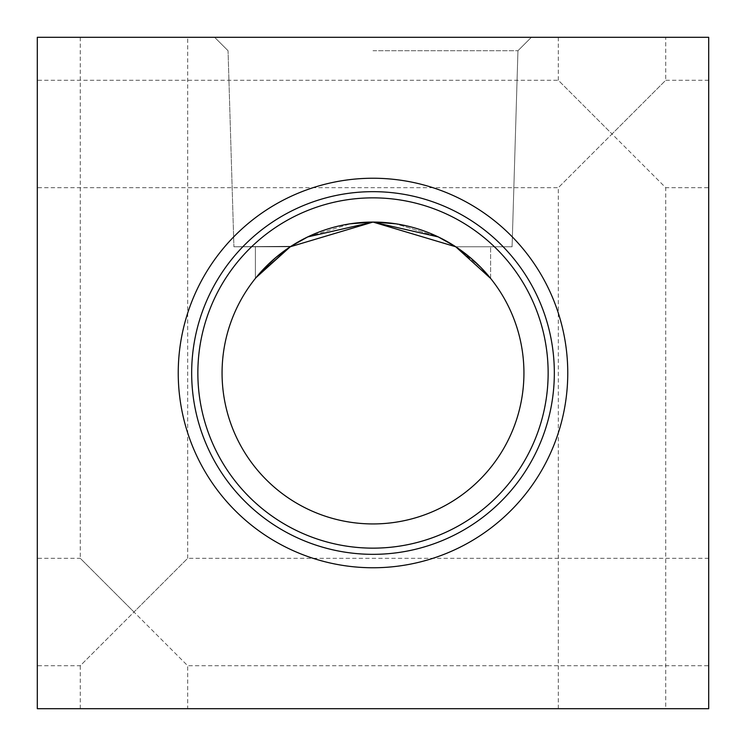 <?xml version="1.0" encoding="UTF-8"?>
<svg xmlns="http://www.w3.org/2000/svg" width="746" height="746" viewBox="0 0 746 746"><rect width="100%" height="100%" fill="white"/><g stroke="black" fill="none" stroke-linecap="round" stroke-linejoin="round"><path stroke-width="0.56" stroke-dasharray="3.73 2.8" d="M708.7 665.73L708.7 558.306L708.7 665.73L187.694 665.73L133.982 612.018L187.694 558.306L187.694 37.3L80.27 37.3L187.694 37.3M708.7 558.306L187.694 558.306L80.27 665.73L37.3 665.73L37.3 558.306L37.3 665.73M80.27 37.3L80.27 558.306L133.982 612.018L80.27 558.306L37.3 558.306M708.7 187.694L708.7 80.27L708.7 187.694L665.73 187.694L612.018 133.982L665.73 80.27L665.73 37.3L558.306 37.3L665.73 37.3M708.7 80.27L665.73 80.27L558.306 187.694L37.3 187.694L37.3 80.27L37.3 187.694M558.306 37.3L558.306 80.27L612.018 133.982L558.306 80.27L37.3 80.27M80.27 708.7L80.27 665.73L133.982 612.018L187.694 665.73L187.694 708.7L80.27 708.7L187.694 708.7M558.306 708.7L558.306 187.694L612.018 133.982L665.73 187.694L665.73 708.7L558.306 708.7L665.73 708.7M567.762 373A194.762 194.762 0 0 1 373 567.762A194.762 194.762 0 0 1 178.238 373A194.762 194.762 0 0 1 373 178.238A194.762 194.762 0 0 1 567.762 373M554.334 373A181.334 181.334 0 0 1 373 554.334A181.334 181.334 0 0 1 191.666 373A181.334 181.334 0 0 1 373 191.666A181.334 181.334 0 0 1 554.334 373M548.142 373A175.142 175.142 0 0 1 373 548.142A175.142 175.142 0 0 1 197.858 373A175.142 175.142 0 0 1 373 197.858A175.142 175.142 0 0 1 548.142 373M523.934 373A150.934 150.934 0 0 1 373 523.934A150.934 150.934 0 0 1 222.066 373A150.934 150.934 0 0 1 373 222.066A150.934 150.934 0 0 1 523.934 373M373 37.3L531.376 37.3L373 37.3M373 50.728L517.948 50.728L373 50.728M307.697 236.93L290.25 246.777L307.697 236.93L290.25 246.777L307.697 236.93L290.25 246.777L307.697 236.93L290.25 246.777L307.697 236.93L290.25 246.777L233.918 246.777L290.968 246.311L233.918 246.777L290.968 246.311L233.918 246.777L290.968 246.311L233.918 246.777L290.968 246.311L233.918 246.777L290.968 246.311L233.918 246.777L290.25 246.777L255.374 246.777L290.25 246.777L255.374 246.777L290.25 246.777L255.374 278.426L275.927 257.426L255.374 278.426L257.911 275.358L255.374 278.426L257.911 275.358L255.374 278.426L255.374 246.777L290.25 246.777L255.374 278.426L255.374 246.777L290.25 246.777L255.374 246.777L290.25 246.777L255.374 278.426L255.374 246.777L290.25 246.777L255.374 246.777L290.25 246.777L255.374 278.426L255.374 246.777L290.25 246.777L255.374 246.777L290.25 246.777L255.374 278.426L255.374 246.777L290.25 246.777L255.374 278.426L255.374 246.777L290.25 246.777L255.374 246.777L290.25 246.777L255.374 278.426L255.374 246.777L290.25 246.777L255.374 278.426L255.374 246.777L290.25 246.777L255.374 278.426L255.374 246.777L255.374 278.426L256.027 277.624M308.023 236.771L350.406 223.772L308.061 236.752M264.382 268.196L265.194 267.366M488.201 275.479L490.626 278.426L488.201 275.479L490.626 278.426L488.201 275.479L490.626 278.426L488.201 275.479L490.626 278.426L488.201 275.479L490.626 278.426L455.032 246.311L490.514 278.277L455.032 246.311L490.514 278.277L455.75 246.777L512.082 246.777L455.75 246.777L490.626 246.777L455.75 246.777L438.303 236.93L455.75 246.777L512.082 246.777L455.75 246.777L512.082 246.777L455.75 246.777L490.626 246.777L455.75 246.777L438.303 236.93L455.75 246.777L512.082 246.777L455.75 246.777L512.082 246.777L455.75 246.777L490.626 246.777L455.75 246.777L438.303 236.93L455.75 246.777L438.303 236.93L455.75 246.777L438.303 236.93L455.75 246.777L512.082 246.777L455.75 246.777L512.082 246.777L455.75 246.777L512.082 246.777L455.75 246.777L512.082 246.777L455.75 246.777L512.082 246.777L455.75 246.777L490.626 246.777L455.75 246.777L480.974 267.544M37.3 37.3L37.3 708.7L708.7 708.7L708.7 37.3L37.3 37.3M481.618 268.196L480.806 267.366M437.977 236.771L373 222.066L437.977 236.771L395.594 223.772L437.977 236.771L373 222.066M455.75 246.777L490.514 278.277L455.032 246.311M228.052 50.728L214.624 37.3L228.052 50.728L214.624 37.3L228.052 50.728L214.624 37.3L228.052 50.728L214.624 37.3L228.052 50.728L214.624 37.3L228.052 50.728L233.918 246.777L228.052 50.728M490.626 278.426L490.626 246.777L490.626 278.426M512.082 246.777L517.948 50.728L531.376 37.3L517.948 50.728L531.376 37.3L517.948 50.728L531.376 37.3L517.948 50.728L531.376 37.3L517.948 50.728L531.376 37.3L517.948 50.728L512.082 246.777"/><path stroke-width="1.12" d="M178.238 373A194.762 194.762 0 0 0 373 567.762A194.762 194.762 0 0 0 567.762 373A194.762 194.762 0 0 0 373 178.238A194.762 194.762 0 0 0 178.238 373M191.666 373A181.334 181.334 0 0 0 373 554.334A181.334 181.334 0 0 0 554.334 373A181.334 181.334 0 0 0 373 191.666A181.334 181.334 0 0 0 191.666 373M197.858 373A175.142 175.142 0 0 0 373 548.142A175.142 175.142 0 0 0 548.142 373A175.142 175.142 0 0 0 373 197.858A175.142 175.142 0 0 0 197.858 373M222.066 373A150.934 150.934 0 0 0 373 523.934A150.934 150.934 0 0 0 523.934 373A150.934 150.934 0 0 0 373 222.066A150.934 150.934 0 0 0 222.066 373M480.974 267.544L490.626 278.426L455.75 246.777L373 222.066L350.406 223.772L373 222.066L350.406 223.772L373 222.066L350.406 223.772L373 222.066L350.406 223.772L373 222.066L350.406 223.772L373 222.066L307.697 236.93M308.061 236.752L290.968 246.311L308.023 236.771M373.019 222.066L438.303 236.93L373 222.066L438.303 236.93L373 222.066L438.303 236.93L373 222.066L290.25 246.777L256.027 277.624M264.382 268.196L257.799 275.479L264.382 268.196L257.911 275.358L264.382 268.196L257.911 275.358L290.25 246.777L275.927 257.426L290.25 246.777L275.927 257.426L290.25 246.777L275.927 257.426L290.25 246.777L275.927 257.426L290.25 246.777L275.927 257.426L265.194 267.366M37.3 37.3L37.3 708.7L708.7 708.7L708.7 37.3L37.3 37.3M488.201 275.479L481.618 268.196M480.806 267.366L470.083 257.435L480.806 267.366L470.083 257.435L480.806 267.366L470.083 257.435L480.806 267.366L470.083 257.435L480.806 267.366L470.083 257.435L455.75 246.777L470.073 257.426L455.75 246.777M455.032 246.311L437.977 236.771M395.594 223.772L373.448 222.066L395.594 223.772"/></g></svg>
